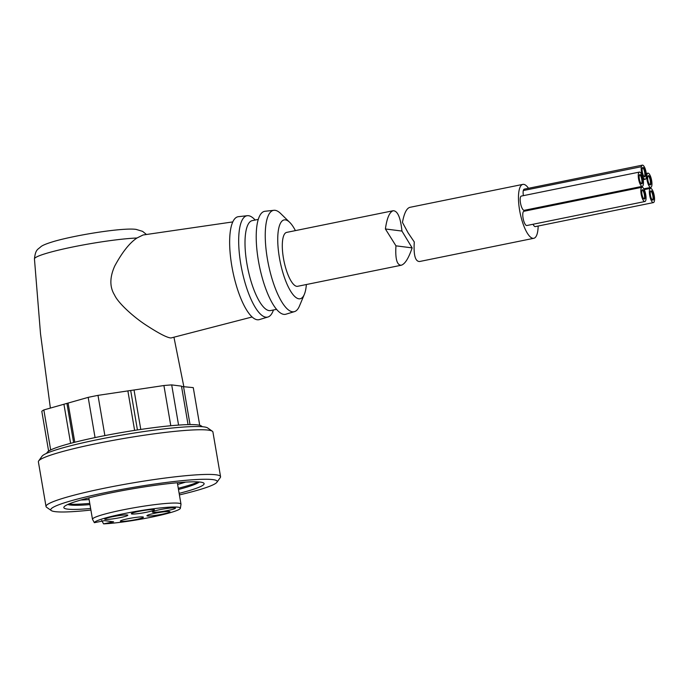 <?xml version="1.0" encoding="UTF-8"?>
<svg xmlns="http://www.w3.org/2000/svg" width="689" height="689" viewBox="0 0 689 689"><rect width="100%" height="100%" fill="white"/><g stroke="black" fill="none" stroke-linecap="round" stroke-linejoin="round"><path stroke-width="1.03" d="M88.821 497.88L92.472 519.23A44.897 4.375 -9.7 0 1 129.61 508.577A44.897 4.375 -9.7 0 1 178.658 503.228A44.897 4.375 -9.7 0 1 180.992 504.184A44.897 4.375 -9.7 0 1 180.992 504.331L180.38 508.258A43.631 4.255 -9.7 0 1 151.124 517.232A43.631 4.255 -9.7 0 1 103.565 523.864L101.679 520.393M92.472 519.23L94.359 522.693A43.631 4.255 -9.7 0 1 130.652 512.349A43.631 4.255 -9.7 0 1 178.115 507.19A43.631 4.255 -9.7 0 1 180.38 508.258M129.627 520.677A11.696 1.137 -9.7 0 1 120.351 521.134A11.696 1.137 -9.7 0 1 134.14 517.646A11.696 1.137 -9.7 0 1 143.415 517.189A11.696 1.137 -9.7 0 1 129.627 520.677M167.126 513.055A11.696 1.137 -9.7 0 1 154.482 515.518A11.696 1.137 -9.7 0 1 146.921 515.734A11.696 1.137 -9.7 0 1 149.789 514.468A11.696 1.137 -9.7 0 1 162.432 512.005A11.696 1.137 -9.7 0 1 169.985 511.789A11.696 1.137 -9.7 0 1 167.126 513.055M174.868 507.853A11.696 1.137 -9.7 0 1 175.471 508.103A11.696 1.137 -9.7 0 1 165.911 510.876A11.696 1.137 -9.7 0 1 153.018 512.289A11.696 1.137 -9.7 0 1 152.407 512.039A11.696 1.137 -9.7 0 1 161.967 509.266A11.696 1.137 -9.7 0 1 174.868 507.853M145.112 510.265A11.696 1.137 -9.7 0 1 154.388 509.817A11.696 1.137 -9.7 0 1 140.599 513.296A11.696 1.137 -9.7 0 1 131.323 513.753A11.696 1.137 -9.7 0 1 145.112 510.265M107.622 517.887A11.696 1.137 -9.7 0 1 120.265 515.424A11.696 1.137 -9.7 0 1 127.818 515.217A11.696 1.137 -9.7 0 1 124.959 516.483A11.696 1.137 -9.7 0 1 112.316 518.946A11.696 1.137 -9.7 0 1 104.754 519.153A11.696 1.137 -9.7 0 1 107.622 517.887M94.359 522.693L104.427 520.651L113.633 521.814L103.565 523.864M528.506 188.286A27.508 8.354 78.5 0 0 522.839 184.385L409.791 207.363C406.57 208.362 404.124 213.375 402.445 222.409L408.138 232.899L414.278 241.968C413.478 255.042 415.252 261.553 419.592 261.51L533.794 238.299A27.508 8.354 78.5 0 0 538.161 226.026M522.839 184.385A27.508 8.354 78.5 0 0 519.609 210.24A27.508 8.354 78.5 0 0 533.794 238.299M644.904 201.524L526.818 225.527A7.269 2.205 -101.5 0 1 523.984 221.712A7.269 2.205 -101.5 0 1 523.924 211.273L642.01 187.27A7.269 2.205 78.5 0 0 642.07 197.717A7.269 2.205 78.5 0 0 644.904 201.524A7.269 2.205 78.5 0 0 644.835 191.086A7.269 2.205 78.5 0 0 642.01 187.27M642.234 189.914A4.745 1.438 -101.5 0 1 643.767 192.36A4.745 1.438 -101.5 0 1 644.086 199M644.361 192.24A4.745 1.438 -101.5 0 1 644.404 199.043A4.745 1.438 -101.5 0 1 642.553 196.563A4.745 1.438 -101.5 0 1 642.51 189.751A4.745 1.438 -101.5 0 1 644.361 192.24M642.303 186.323L524.226 210.326A7.269 2.205 -101.5 0 1 521.504 206.838A7.269 2.205 -101.5 0 1 520.169 199.379A7.269 2.205 -101.5 0 1 521.323 196.072L639.409 172.078A7.269 2.205 78.5 0 0 638.255 175.385A7.269 2.205 78.5 0 0 639.59 182.835A7.269 2.205 78.5 0 0 642.303 186.323A7.269 2.205 78.5 0 0 643.457 183.024A7.269 2.205 78.5 0 0 642.131 175.566A7.269 2.205 78.5 0 0 639.409 172.078M639.642 174.713A4.745 1.438 -101.5 0 1 641.967 181.81A4.745 1.438 -101.5 0 1 641.485 183.808M642.553 181.689A4.745 1.438 -101.5 0 1 641.803 183.851A4.745 1.438 -101.5 0 1 640.029 181.569A4.745 1.438 -101.5 0 1 639.159 176.711A4.745 1.438 -101.5 0 1 639.917 174.55A4.745 1.438 -101.5 0 1 641.683 176.832A4.745 1.438 -101.5 0 1 642.553 181.689M644.327 166.936L644.413 167.082A7.148 2.17 78.5 0 0 642.381 165.136A7.148 2.17 78.5 0 0 641.407 166.704L523.295 190.543A7.269 2.205 -101.5 0 0 523.39 195.659M641.381 166.54A7.269 2.205 78.5 0 0 641.502 171.845A7.269 2.205 78.5 0 0 645.257 179.269A7.269 2.205 78.5 0 0 646.11 172.431A7.269 2.205 78.5 0 0 644.379 166.919M642.587 167.651A4.745 1.438 -101.5 0 1 644.715 172.448A4.745 1.438 -101.5 0 1 644.43 176.746M645.309 172.328A4.745 1.438 -101.5 0 1 644.749 176.789A4.745 1.438 -101.5 0 1 642.303 171.949A4.745 1.438 -101.5 0 1 642.863 167.496A4.745 1.438 -101.5 0 1 645.309 172.328M650.735 176.961A7.269 2.205 78.5 0 0 647.901 173.154A7.269 2.205 78.5 0 0 647.97 183.593A7.269 2.205 78.5 0 0 650.795 187.399A7.269 2.205 78.5 0 0 650.735 176.961M648.134 175.79A4.745 1.438 -101.5 0 1 649.658 178.236A4.745 1.438 -101.5 0 1 649.977 184.885M648.444 182.439A4.745 1.438 -101.5 0 1 648.401 175.626A4.745 1.438 -101.5 0 1 650.252 178.115A4.745 1.438 -101.5 0 1 650.295 184.928A4.745 1.438 -101.5 0 1 648.444 182.439M654.55 199.293A7.269 2.205 78.5 0 0 653.215 191.843A7.269 2.205 78.5 0 0 650.502 188.347A7.269 2.205 78.5 0 0 649.348 191.654A7.269 2.205 78.5 0 0 650.683 199.112A7.269 2.205 78.5 0 0 653.396 202.6A7.269 2.205 78.5 0 0 654.55 199.293M650.726 190.991A4.745 1.438 -101.5 0 1 653.051 198.087A4.745 1.438 -101.5 0 1 652.578 200.077M650.252 192.98A4.745 1.438 -101.5 0 1 651.002 190.827A4.745 1.438 -101.5 0 1 652.776 193.109A4.745 1.438 -101.5 0 1 653.646 197.967A4.745 1.438 -101.5 0 1 652.896 200.12A4.745 1.438 -101.5 0 1 651.122 197.846A4.745 1.438 -101.5 0 1 650.252 192.98M653.396 202.6L535.31 226.603A7.269 2.205 -101.5 0 1 533.071 224.261M530.883 209.861A7.269 2.205 -101.5 0 1 530.47 209.06M523.364 190.526A7.148 2.17 -101.5 0 1 524.295 189.139L642.381 165.136M232.787 221.91L143.045 234.992L136.965 238.006C129.627 242.855 122.211 252.2 114.718 266.066C109.654 277.374 109.594 287.02 114.538 294.987C118.138 303.091 133.58 316.974 145.741 324.907C158.797 333.424 167.203 337.774 170.967 337.972L252.114 316.983M401.274 265.231L297.622 286.305A27.508 8.354 -101.5 0 1 283.446 258.237A27.508 8.354 -101.5 0 1 286.667 232.391L393.204 210.731C397.656 210.808 400.567 217.586 401.937 231.065L412.134 247.885C408.629 258.263 405.011 264.042 401.274 265.231C396.95 265.282 395.176 258.814 395.951 245.835L385.392 228.963C386.934 218.086 389.543 212.005 393.204 210.731M46.559 453.362L47.386 452.199A78.417 7.648 -9.7 0 1 99.621 436.645A78.417 7.648 -9.7 0 1 201.231 425.905L202.402 426.724M220.558 476.676L212.918 432.003A88.528 8.63 170.3 0 0 212.358 431.245A88.528 8.63 170.3 0 0 97.64 443.371A88.528 8.63 170.3 0 0 38.67 460.932A88.528 8.63 170.3 0 0 38.386 461.837L46.025 506.51A88.528 8.63 -9.7 0 1 105.279 488.036A88.528 8.63 -9.7 0 1 220.558 476.676A88.528 8.63 -9.7 0 1 220.282 477.58L216.932 482.257A84.42 8.234 170.3 0 0 107.269 492.239A84.42 8.234 170.3 0 0 51.305 510.575A84.42 8.234 170.3 0 0 90.905 510.058M89.114 499.559A64.818 6.322 -9.7 0 1 80.828 500.025M89.768 503.401A70.338 6.856 -9.7 0 1 68.659 504.115M89.975 504.598A67.643 6.597 -9.7 0 1 67.866 504.503A67.643 6.597 -9.7 0 1 67.815 504.477M90.638 508.491A71.165 6.942 -9.7 0 1 64.06 506.88A71.165 6.942 -9.7 0 1 111.463 492.764A71.165 6.942 -9.7 0 1 203.668 483.015A71.165 6.942 -9.7 0 1 179.14 493.358M179.407 494.926A84.42 8.234 170.3 0 0 216.932 482.257M38.67 460.932L42.02 456.256A84.42 8.234 -9.7 0 1 98.251 439.504A84.42 8.234 -9.7 0 1 207.647 427.938L212.358 431.245M199.715 425.285L193.273 387.631L181.543 386.495M188.054 424.613L181.483 386.133L171.699 384.901A77.461 7.553 170.3 0 0 163.913 385.53L97.993 395.365A77.469 7.553 170.3 0 0 88.183 397.364L43.838 409.938A77.461 7.553 170.3 0 0 41.805 411.299L48.618 451.114M51.305 510.575L46.585 507.268A88.528 8.63 -9.7 0 1 46.025 506.51M199.328 481.999A67.643 6.597 -9.7 0 1 199.285 482.042A67.643 6.597 -9.7 0 1 178.477 489.466M198.415 481.93A70.338 6.856 -9.7 0 1 178.27 488.277M185.574 482.119A64.818 6.322 -9.7 0 1 177.616 484.436M178.572 425.087L171.699 384.901M170.786 425.733L163.913 385.53M140.78 429.445L134.036 389.991M137.43 429.945L130.712 390.611M134.613 430.375L127.87 390.913M104.874 435.594L97.993 395.365M95.056 437.593L88.183 397.364M74.782 442.252L68.082 403.065M73.611 442.553L66.945 403.573M70.614 443.328L63.931 404.236M50.676 449.951L43.838 409.938M190.026 424.579L183.498 386.391M412.134 247.885L395.951 245.835M401.937 231.065L385.392 228.963M259.348 319.601A52.536 15.95 -101.5 0 1 257.264 319.765A52.536 15.95 78.5 0 1 232.176 268.038A52.536 15.95 78.5 0 1 238.428 216.673L247.334 215.7A51.718 15.709 78.5 0 0 241.167 266.264A51.718 15.709 78.5 0 0 265.868 317.181A51.718 15.709 -101.5 0 0 267.926 317.018L259.348 319.601M255.214 220.015L254.077 218.904A51.718 15.709 -101.5 0 0 248.531 215.717A51.718 15.709 78.5 0 0 247.334 215.7M273.499 309.972L272.887 311.445A51.718 15.709 -101.5 0 1 267.926 317.018M276.556 309.344L270.588 310.558A45.896 13.935 -101.5 0 1 269.141 310.61A45.896 13.935 78.5 0 1 247.334 266.057A45.896 13.935 78.5 0 1 252.303 220.609L258.272 219.395M285.918 314.201A52.536 15.95 -101.5 0 1 283.834 314.365A52.536 15.95 78.5 0 1 258.745 262.638A52.536 15.95 78.5 0 1 264.998 211.273L273.903 210.3A51.718 15.709 78.5 0 0 267.737 260.864A51.718 15.709 78.5 0 0 292.437 311.781A51.718 15.709 -101.5 0 0 294.496 311.617L285.918 314.201M306.364 284.523A40.229 12.221 -101.5 0 1 304.349 294.349A40.229 12.221 -101.5 0 1 298.897 298.811A40.229 12.221 78.5 0 1 279.415 257.729A40.229 12.221 78.5 0 1 285.401 219.877A40.229 12.221 -101.5 0 1 289.716 222.358L280.638 213.504A51.718 15.709 -101.5 0 0 275.092 210.317A51.718 15.709 78.5 0 0 273.903 210.3M304.349 294.349L299.448 306.045A51.718 15.709 -101.5 0 1 294.496 311.617M289.716 222.358A40.229 12.221 -101.5 0 1 295.4 230.608M136.965 238.006A58.143 5.667 170.3 0 0 72.982 246.938A58.143 5.667 170.3 0 0 34.45 258.926C35.527 249.16 37.792 249.676 40.927 246.653C42.684 245.198 47.257 243.389 54.646 241.21C77.642 234.673 123.65 227.465 136.146 229.403L142.597 231.358L146.421 234.458M177.331 482.748L180.992 504.184M645.257 179.269L643.19 179.683M647.901 173.154L646.265 173.482M650.502 188.347L644.249 189.621M650.795 187.399L643.836 188.82M183.791 386.426L174.016 337.576M34.45 258.926L40.505 333.709L50.375 408.086"/></g></svg>
